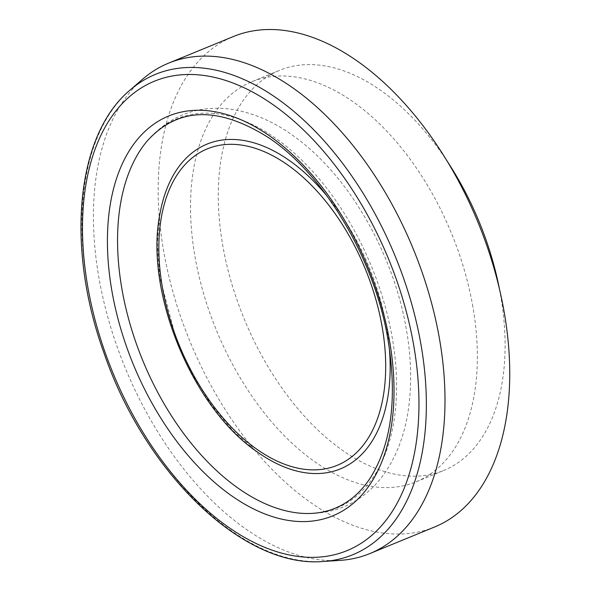 <?xml version="1.0" encoding="UTF-8"?>
<svg xmlns="http://www.w3.org/2000/svg" width="591" height="591" viewBox="0 0 591 591"><rect width="100%" height="100%" fill="white"/><g stroke="black" fill="none" stroke-linecap="round" stroke-linejoin="round"><path stroke-width="0.44" stroke-dasharray="2.96 2.22" d="M339.906 560.394A265.064 155.817 67.7 0 1 125.07 367.558A265.064 155.817 67.7 0 1 142.372 79.393M434.629 526.98A265.064 155.817 67.7 0 1 189.8 340.977A265.064 155.817 67.7 0 1 233.238 36.59M472.475 304.542A216.254 127.124 67.7 0 1 416.086 481.828A216.254 127.124 67.7 0 1 216.343 330.074A216.254 127.124 67.7 0 1 251.781 81.743A216.254 127.124 67.7 0 1 472.475 304.542M499.454 289.073A216.254 127.124 67.7 0 1 500.222 293.151A216.254 127.124 67.7 0 1 443.826 470.429A216.254 127.124 67.7 0 1 244.083 318.682A216.254 127.124 67.7 0 1 279.528 70.351A216.254 127.124 67.7 0 1 446.56 160.272M327.377 196.478A175.549 103.196 67.7 0 1 386.196 324.984A175.549 103.196 67.7 0 1 389.225 347.072M258.134 452.536A175.549 103.196 67.7 0 1 160.006 213.58L157.376 243.418L159.666 276.522L176.413 340.032L191.986 373.852L211.15 404.584L232.913 430.736L256.036 451.036M147.026 141.197A210.374 123.667 67.7 0 1 284.803 145.127A210.374 123.667 67.7 0 1 391.855 335.489A210.374 123.667 67.7 0 1 299.792 513.158M323.395 561.45A259.671 152.641 67.7 0 1 112.933 372.544A259.671 152.641 67.7 0 1 129.887 90.238M299.548 513.136C332.511 515.611 359.358 504.33 380.087 479.294C395.18 460.241 404.672 436.483 408.58 408.012C412.023 382.717 411.166 355.797 405.987 327.244C393.059 253.923 350.278 178.6 298.219 139.446C275.413 121.953 251.951 111.743 227.838 108.825C195.555 105.619 168.568 116.471 146.878 141.375M416.086 481.828L443.826 470.429M251.781 81.743L279.528 70.351"/><path stroke-width="0.89" d="M129.887 90.238L142.372 79.393A265.064 155.817 67.7 0 1 168.509 63.178A265.064 155.817 67.7 0 1 439.017 336.264A265.064 155.817 67.7 0 1 369.892 553.56A265.064 155.817 67.7 0 1 339.906 560.394L323.395 561.45C243.736 568.83 144.743 472.807 103.787 352.421C65.749 247.252 75.84 135.324 129.887 90.238A259.671 152.641 67.7 0 1 296.992 114.078A259.671 152.641 67.7 0 1 420.497 341.879A259.671 152.641 67.7 0 1 323.395 561.45M168.509 63.178L233.238 36.59A265.064 155.817 67.7 0 1 503.754 309.677A265.064 155.817 67.7 0 1 434.629 526.98L369.892 553.56M446.56 160.272A216.254 127.124 67.7 0 1 499.454 289.073M381.83 325.109A171.035 100.536 67.7 0 1 242.923 438.204A171.035 100.536 67.7 0 1 192.009 158.026A171.035 100.536 67.7 0 1 381.83 325.109M389.225 347.072A175.549 103.196 67.7 0 1 258.134 452.536C192.289 408.595 144.041 291.112 160.006 213.58A175.549 103.196 67.7 0 1 327.377 196.478M299.792 513.158A210.374 123.667 67.7 0 1 299.607 513.143A210.374 123.667 67.7 0 1 142.704 360.377A210.374 123.667 67.7 0 1 146.871 141.382A210.374 123.667 67.7 0 1 147.026 141.197M389.151 338.702A216.099 127.028 67.7 0 1 213.647 481.591A216.099 127.028 67.7 0 1 149.316 127.597A216.099 127.028 67.7 0 1 389.151 338.702M413.242 342.662A253.702 149.131 67.7 0 1 207.205 510.41A253.702 149.131 67.7 0 1 131.675 94.819A253.702 149.131 67.7 0 1 413.242 342.662M258.134 452.536L256.036 451.036M146.878 141.375C177.3 107.252 217.554 105.819 267.627 137.068C323.38 173.355 373.815 257.336 387.696 337.912C397.595 397.1 391.737 443.863 370.121 478.208C360.65 492.466 349.052 502.439 335.326 508.142C324.407 512.678 312.484 514.34 299.548 513.136"/></g></svg>
